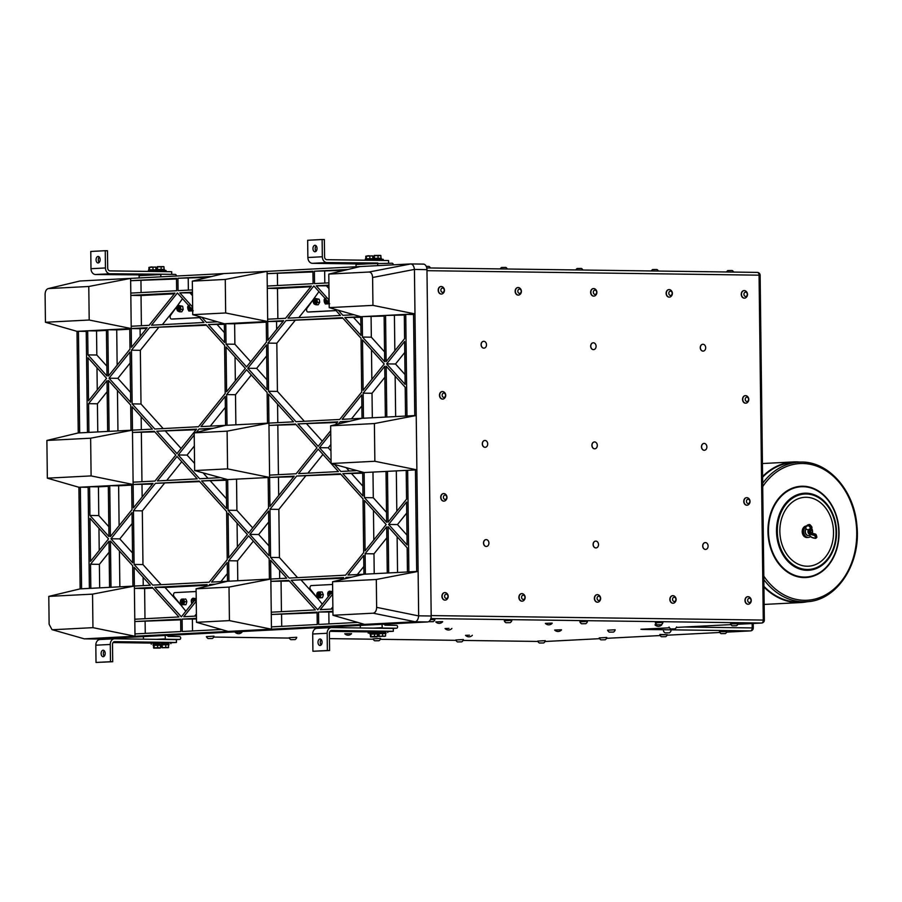 <?xml version="1.0" encoding="UTF-8"?>
<svg xmlns="http://www.w3.org/2000/svg" width="902" height="902" viewBox="0 0 902 902"><rect width="100%" height="100%" fill="white"/><g stroke="black" fill="none" stroke-linecap="round" stroke-linejoin="round"><path stroke-width="1.35" d="M98.149 262.944A3.236 2.041 90.8 0 1 98.07 262.944A3.236 2.041 90.8 0 1 96.074 259.742A3.236 2.041 90.8 0 1 98.07 256.472A3.236 2.041 90.8 0 1 98.16 256.472A3.236 2.041 90.8 0 1 100.145 259.675A3.236 2.041 90.8 0 1 98.149 262.944M99.265 257.014A3.236 2.041 -89.2 0 0 99.197 262.426M315.035 251.748A3.236 2.041 90.8 0 1 314.956 251.748A3.236 2.041 90.8 0 1 312.96 248.557A3.236 2.041 90.8 0 1 314.956 245.276A3.236 2.041 90.8 0 1 315.046 245.276A3.236 2.041 90.8 0 1 317.03 248.478A3.236 2.041 90.8 0 1 315.035 251.748M316.151 245.829A3.236 2.041 -89.2 0 0 316.083 251.23M103.189 656.69A3.236 2.041 90.8 0 1 103.099 656.69A3.236 2.041 90.8 0 1 101.114 653.499A3.236 2.041 90.8 0 1 103.11 650.218A3.236 2.041 90.8 0 1 103.189 650.218A3.236 2.041 90.8 0 1 105.184 653.42A3.236 2.041 90.8 0 1 103.189 656.69M104.305 650.77A3.236 2.041 -89.2 0 0 104.226 656.171M320.075 645.494A3.236 2.041 90.8 0 1 319.996 645.494A3.236 2.041 90.8 0 1 318 642.303A3.236 2.041 90.8 0 1 319.996 639.022A3.236 2.041 90.8 0 1 320.075 639.022A3.236 2.041 90.8 0 1 322.07 642.224A3.236 2.041 90.8 0 1 320.075 645.494M321.191 639.574A3.236 2.041 -89.2 0 0 321.112 644.986M388.604 263.17L388.57 260.531L326.84 259.697A2.875 2.232 -93 0 1 324.573 256.799L324.359 239.549L322.127 239.515L322.33 256.766A5.75 4.465 87 0 0 326.874 262.572L377.825 263.023L377.611 265.65M171.718 274.355L171.684 271.727L109.954 270.893A2.875 2.232 -93 0 1 107.688 267.984L107.473 250.745L105.241 250.711L105.444 267.962A5.75 4.465 87 0 0 109.988 273.768L160.939 274.208L160.714 276.846M161.221 643.915L169.035 643.825M165.754 647.275L165.72 644.693L168.629 644.727L168.403 647.659L161.943 647.737L168.663 647.32L161.977 647.715L161.221 643.78L169.035 643.69L168.629 644.829M369.989 634.095L369.967 633.012L377.791 632.911L377.803 633.993L370.406 634.14M378.107 632.787L368.129 633.035L368.366 631.783L376.247 631.569M368.129 633.035L369.978 633.148M385.932 632.629L376.269 632.618L376.495 631.366L374.409 631.299L383.384 631.152L331.598 630.453A2.875 2.232 87 0 0 331.485 630.453A2.875 2.232 87 0 0 329.399 633.294L329.602 650.545L327.37 650.511L327.155 633.26A5.75 4.465 -93 0 1 331.338 627.578A5.75 4.465 -93 0 1 331.564 627.578L393.295 628.412L393.328 631.287L387.759 631.569M393.328 631.287L387.172 631.208L387.77 632.471M368.117 631.885L329.952 631.366M368.366 631.783L371.421 631.625M378.118 633.666L378.107 632.595L385.932 632.494L385.943 633.576L378.118 633.666L385.515 633.542L385.549 636.124L384.094 636.395L382.64 636.079L382.606 633.497M154.817 270.803L146.688 271.389M166.329 271.66L166.013 270.453L154.817 270.656L154.828 271.502M363.574 260.193L371.703 259.607M371.714 260.306L371.703 259.46L383.203 259.314L383.226 260.464M382.922 260.452L378.118 260.396M373.541 259.302L373.529 258.355L381.354 258.254L381.366 259.201M383.384 631.152L387.172 631.208M376.495 631.366L379.562 631.208M376.269 632.618L378.107 632.73M105.241 250.711L90.775 251.455L90.989 268.706A5.75 4.465 87 0 0 95.533 274.512L147.105 274.93M811.112 533.634L810.413 534.345L814.686 535.529A5.637 2.999 48.1 0 1 815.521 538.167L815.442 538.246A10.734 5.728 48.1 0 1 811.484 537.265A2.559 1.364 48.1 0 1 809.646 535.472L810.413 534.345M811.022 528.696L808.44 529.993L806.072 529.079A3.912 3.044 87 0 0 805.779 533.533A3.912 3.044 87 0 0 808.936 535.529A3.912 3.044 87 0 0 809.522 535.337L809.556 535.292M809.466 529.745L808.429 531.053A2.154 1.68 -93 0 0 808.654 532.687L810.312 533.713L808.429 531.053M809.827 529.812A2.154 1.68 -93 0 1 810.751 529.373L809.827 529.812C807.019 536.51 816.637 530.759 810.188 530.342A1.691 1.308 87 0 0 809.849 531.549L810.594 529.925M811.27 529.778L810.188 530.342M810.312 529.395L810.706 533.702L810.515 529.406M159.372 643.803L159.609 642.551L157.523 642.495L166.498 642.348L114.712 641.649A2.875 2.232 87 0 0 114.599 641.649A2.875 2.232 87 0 0 112.502 644.49L112.716 661.73L110.484 661.707L110.269 644.456A5.75 4.465 -93 0 1 114.453 638.774A5.75 4.465 -93 0 1 114.678 638.774L176.409 639.608L176.442 642.483L170.873 642.765M110.484 661.707L96.018 662.451L95.815 645.201A5.75 4.465 -93 0 1 99.987 639.518A5.75 4.465 -93 0 1 100.212 639.518M327.37 650.511L312.915 651.255L312.701 634.016A5.75 4.465 -93 0 1 316.873 628.333A5.75 4.465 -93 0 1 317.098 628.322M178.235 309.916L177.254 309.228L177.998 309.972A1.387 0.868 -89.2 0 0 178.235 309.916L178.134 309.995M177.367 309.566L177.378 309.6A1.736 1.094 -89.2 0 0 177.378 309.6A1.736 1.094 -89.2 0 0 178.404 310.322A1.736 1.094 -89.2 0 0 178.528 310.277C180.907 309.781 177.288 303.534 177.581 309.803A1.387 0.868 -89.2 0 0 177.987 309.972L178.01 309.972M177.288 307.808A1.319 0.823 -89.2 0 0 178.055 309.893A1.319 0.823 -89.2 0 0 177.288 307.808L177.311 307.751M384.275 624.173A1.443 1.116 87 0 0 385.357 625.199L396.542 625.357A1.443 1.116 -93 0 1 396.576 628.232L382.301 628.04L381.986 624.297M193.795 601.318L193.761 600.755A1.736 1.094 -89.2 0 0 192.611 599.661A1.736 1.094 -89.2 0 0 192.487 599.706L191.799 600.495M193.411 601.792L192.881 600.168A1.387 0.868 -89.2 0 0 192.216 600.056L192.385 599.977M192.216 600.056L193.761 600.755M192.498 599.999L193.468 601.724M191.765 602.232L192.487 602.942M192.972 602.344A1.319 0.823 -89.2 0 0 191.754 600.597A1.319 0.823 -89.2 0 0 192.859 602.491M167.389 635.369A1.443 1.116 87 0 0 168.46 636.395L179.645 636.553A1.443 1.116 -93 0 1 179.678 639.428L165.416 639.225L165.1 635.493M322.127 239.515L307.661 240.27L307.875 257.51A5.75 4.465 87 0 0 312.419 263.316L359.65 263.959L374.116 263.215M317.346 595.748L318.553 593.787A1.387 0.868 -89.2 0 0 317.91 593.539L319.376 594.508A1.736 1.094 -89.2 0 0 318.338 593.166A1.736 1.094 -89.2 0 0 318.214 593.178L317.369 594.023M318 593.584A1.319 0.823 -89.2 0 0 317.301 595.67A1.319 0.823 -89.2 0 0 318 593.584M319.376 594.508L318.102 596.256L318.079 593.482M313.817 302.531L313.828 302.565A1.736 1.094 -89.2 0 0 313.828 302.565A1.736 1.094 -89.2 0 0 314.854 303.275A1.736 1.094 -89.2 0 0 314.978 303.241C317.346 302.734 313.738 296.499 314.02 302.768A1.387 0.868 -89.2 0 0 314.685 302.869L314.584 302.959M314.685 302.869L313.704 302.193L314.426 302.925M313.738 300.761A1.319 0.823 -89.2 0 0 314.494 302.858A1.319 0.823 -89.2 0 0 313.738 300.761L313.761 300.716M329.861 594.745L329.331 593.121A1.387 0.868 -89.2 0 0 328.666 593.02L330.211 593.708A1.736 1.094 -89.2 0 0 329.05 592.625A1.736 1.094 -89.2 0 0 328.937 592.659L328.249 593.46M328.215 595.196L328.937 595.895M329.422 595.297A1.319 0.823 -89.2 0 0 328.193 593.561A1.319 0.823 -89.2 0 0 329.298 595.444M180.896 602.795L182.114 600.833A1.387 0.868 -89.2 0 0 181.606 600.563L181.606 600.563A1.387 0.868 -89.2 0 0 181.471 600.574L181.652 603.291L182.926 601.544A1.736 1.094 -89.2 0 0 181.888 600.213A1.736 1.094 -89.2 0 0 181.764 600.225L180.93 601.059M182.926 601.544L181.629 600.529M188.992 309.397L188.09 308.439L188.868 309.409A1.387 0.868 -89.2 0 0 188.992 309.397L188.879 309.442M188.868 309.409L188.856 309.409A1.387 0.868 -89.2 0 1 188.349 309.138C188.619 302.813 191.641 309.814 189.251 309.758A1.736 1.094 -89.2 0 1 189.127 309.769A1.736 1.094 -89.2 0 1 188.259 309.048A1.736 1.094 -89.2 0 1 188.236 309.014L188.259 309.048M188.168 307.244A1.319 0.823 -89.2 0 0 188.811 309.341A1.319 0.823 -89.2 0 0 188.168 307.244L188.191 307.199M325.442 302.35L324.528 301.392L325.306 302.373A1.387 0.868 -89.2 0 0 325.442 302.35L325.306 302.373A1.387 0.868 -89.2 0 1 324.799 302.102C325.07 295.766 328.091 302.779 325.701 302.722A1.736 1.094 -89.2 0 1 325.577 302.734A1.736 1.094 -89.2 0 1 324.697 302.001A1.736 1.094 -89.2 0 1 324.686 301.967L324.697 302.001M763.938 587.01A70.401 54.706 87 0 0 798.044 602.592A70.401 54.706 87 0 0 800.807 602.547A70.401 54.706 87 0 0 807.527 601.657M800.322 462.117A70.401 54.706 87 0 0 793.557 461.925A70.401 54.706 87 0 0 762.585 476.538M810.131 533.206L808.936 531.323L809.68 529.981M339.377 626.913L335.465 627.07L339.377 626.913M239.075 632.088L241.984 632.167A4.634 4.634 0 0 1 235.163 632.246L239.075 632.088M235.163 632.246L241.995 632.155M448.982 628.39L445.058 628.547L448.982 628.39M656.69 624.567L654.965 624.849L656.927 624.736M469.446 635.2L465.522 635.358L469.446 635.2M377.408 636.541L374.51 636.508L374.477 633.914L377.386 633.959L377.408 636.541M374.51 636.508L371.026 636.587L370.993 634.005L374.477 633.914M371.026 636.587L370.44 636.711L370.406 634.129L370.993 634.005M370.733 636.936L377.16 636.88L370.44 636.711M382.64 636.079L378.863 636.519L378.547 633.711M378.761 636.496L385.549 636.124L378.569 636.293M379.156 636.169L379.122 633.587M329.602 650.545L312.915 651.255M160.522 647.737L157.625 647.692L157.591 645.11L160.488 645.156L160.522 647.737M157.625 647.692L154.129 647.783L154.107 645.201L157.591 645.11M154.129 647.783L153.554 647.907L153.52 645.325L154.107 645.201M153.847 648.132L160.274 648.076L153.554 647.907M160.488 645.246L153.52 645.336M162.27 647.365L162.236 644.783L165.72 644.693M161.65 644.907L162.236 644.783M161.232 644.862L169.046 644.772M153.092 645.28L153.081 644.208L160.906 644.107L160.917 645.189M153.081 644.344L161.221 643.983M151.243 644.231L151.48 642.979L159.361 642.765M176.442 642.483L170.275 642.393L170.873 643.667M151.232 643.081L113.066 642.562M151.48 642.979L154.535 642.822M166.498 642.348L170.275 642.393M159.609 642.551L162.664 642.404M112.716 661.73L96.018 662.451M373.924 255.807L373.958 258.288M374.183 255.469L374.533 258.254M374.51 255.683L377.994 255.593L378.028 258.175M377.994 255.593L380.892 255.638L380.926 258.209M374.217 255.458L380.599 255.413M365.817 258.716L365.795 256.224L368.117 255.773L372.763 256.055L372.797 258.626M369.854 256.01L369.888 258.592M365.795 256.224L372.47 255.83M366.37 256.1L366.404 258.682M365.411 259.72L365.4 258.773L373.225 258.682L373.225 259.314M393.238 264.838A1.443 1.116 87 0 0 392.111 263.215L356.143 264.139L355.918 266.767M157.038 267.003L157.072 269.484M157.286 266.665L157.647 269.45M157.613 266.879L161.108 266.789L161.131 269.371M161.108 266.789L164.006 266.834L164.04 269.405M157.32 266.654L163.713 266.597M164.48 270.397L164.468 269.45L163.206 269.371L156.644 269.551L156.655 270.499M148.931 269.901L148.909 267.42L151.22 266.958L155.877 267.251L155.911 269.822M152.968 267.206L153.002 269.788M148.909 267.42L155.584 267.026M149.484 267.296L149.518 269.867M156.339 270.51L156.328 269.867L151.108 269.822L148.514 269.969L148.526 270.916M166.036 271.649L161.232 271.581M144.748 275.054L157.23 274.411M176.352 276.035A1.443 1.116 87 0 0 175.225 274.411L160.951 274.208L139.246 275.335L139.032 277.963M593.866 296.093A3.777 2.931 -93 0 1 593.764 296.104A3.777 2.931 -93 0 1 590.641 292.485A3.777 2.931 -93 0 1 593.369 288.572A3.777 2.931 -93 0 1 593.482 288.561M593.572 296.082A3.777 2.931 87 0 0 593.978 296.093A3.777 2.931 87 0 0 595.376 295.54A4.059 4.059 0 0 0 595.038 288.967A3.777 2.931 87 0 0 593.584 288.561A3.777 2.931 87 0 0 590.844 292.214A3.777 2.931 87 0 0 593.572 296.082M594.892 294.413A2.154 1.68 87 0 0 596.515 291.369A2.154 1.68 87 0 0 593.617 291.008A2.154 1.68 87 0 0 594.892 294.413M518.379 295.078A3.777 2.931 -93 0 1 518.278 295.089A3.777 2.931 -93 0 1 515.29 292.372A3.777 2.931 -93 0 1 516.53 288.065A3.777 2.931 -93 0 1 517.883 287.546A3.777 2.931 -93 0 1 517.996 287.546M519.552 287.941A3.777 2.931 87 0 0 518.098 287.535A3.777 2.931 87 0 0 516.756 288.054A3.777 2.931 87 0 0 515.504 292.361A3.777 2.931 87 0 0 518.492 295.078A3.777 2.931 87 0 0 519.89 294.526A4.059 4.059 0 0 0 519.552 287.941M520.95 290.151A2.154 1.68 87 0 0 518.041 290.173A2.154 1.68 87 0 0 519.575 293.398A2.154 1.68 87 0 0 520.95 290.151M441.416 294.041A3.777 2.931 -93 0 1 441.315 294.041A3.777 2.931 -93 0 1 438.327 291.335A3.777 2.931 -93 0 1 439.578 287.016A3.777 2.931 -93 0 1 440.92 286.509A3.777 2.931 -93 0 1 441.033 286.509M442.589 286.904A3.777 2.931 87 0 0 441.146 286.498A3.777 2.931 87 0 0 439.793 287.005A3.777 2.931 87 0 0 438.541 291.323A3.777 2.931 87 0 0 441.529 294.029A3.777 2.931 87 0 0 442.938 293.477A4.059 4.059 0 0 0 442.589 286.904M443.987 289.114A2.154 1.68 87 0 0 441.078 289.136A2.154 1.68 87 0 0 442.611 292.361A2.154 1.68 87 0 0 443.987 289.114M442.702 399.079A3.777 2.931 -93 0 1 442.6 399.079A3.777 2.931 -93 0 1 439.612 396.373A3.777 2.931 -93 0 1 440.852 392.054A3.777 2.931 -93 0 1 442.205 391.547A3.777 2.931 -93 0 1 442.318 391.547M443.874 391.942A3.777 2.931 87 0 0 442.42 391.536A3.777 2.931 87 0 0 441.078 392.043A3.777 2.931 87 0 0 439.826 396.361A3.777 2.931 87 0 0 442.814 399.067A3.777 2.931 87 0 0 444.212 398.515A4.059 4.059 0 0 0 443.874 391.942M445.272 394.151A2.154 1.68 87 0 0 442.363 394.174A2.154 1.68 87 0 0 443.897 397.399A2.154 1.68 87 0 0 445.272 394.151M745.762 403.171A3.777 2.931 -93 0 1 745.661 403.183A3.777 2.931 -93 0 1 742.673 400.477A3.777 2.931 -93 0 1 743.913 396.158A3.777 2.931 -93 0 1 745.266 395.651A3.777 2.931 -93 0 1 745.379 395.64M746.935 396.034A3.777 2.931 87 0 0 745.48 395.64A3.777 2.931 87 0 0 744.127 396.147A3.777 2.931 87 0 0 742.887 400.465A3.777 2.931 87 0 0 745.875 403.171A3.777 2.931 87 0 0 747.273 402.619A4.059 4.059 0 0 0 746.935 396.034M748.322 398.256A2.154 1.68 87 0 0 745.424 398.267A2.154 1.68 87 0 0 746.957 401.491A2.154 1.68 87 0 0 748.322 398.256M206.411 636.609L213.954 636.169L206.411 636.609A4.059 4.059 0 0 0 208.058 638.537L212.365 638.481L208.058 638.537M435.779 621.884L442.611 621.636L435.779 621.884A4.634 4.634 0 0 0 442.611 621.805M344.756 633.723L351.577 633.644A4.634 4.634 0 0 1 344.756 633.734L351.588 633.644M545.372 623.372L552.204 623.124L545.372 623.372A4.634 4.634 0 0 0 552.204 623.293M554.651 630.036L561.484 629.776L554.651 630.036A4.634 4.634 0 0 0 561.484 629.946M373.056 638.864L380.588 638.424L373.056 638.864A4.059 4.059 0 0 0 374.691 640.792L378.998 640.736L374.691 640.792M289.159 637.725L296.702 637.286L289.159 637.725A4.059 4.059 0 0 0 290.805 639.653L295.112 639.597L290.805 639.653M504.263 620.79L511.806 620.351L504.263 620.79A4.059 4.059 0 0 0 505.898 622.718L510.205 622.662L505.898 622.718M579.862 621.816L587.394 621.377L579.862 621.816A4.059 4.059 0 0 0 581.497 623.744L585.804 623.688L581.497 623.744M655.326 622.831L662.869 622.403L655.326 622.831A4.059 4.059 0 0 0 656.972 624.759L661.279 624.714L656.972 624.759M669.047 627.025L669.058 627.025A4.059 4.059 0 0 0 670.693 628.953L675 628.897L670.693 628.953M607.598 630.194L615.141 629.765L607.598 630.194A4.059 4.059 0 0 0 609.245 632.122L613.552 632.077L609.245 632.122M722.649 631.208L726.978 631.614L719.435 631.704L722.649 631.208M599.244 637.917L606.775 637.477L599.244 637.917A4.059 4.059 0 0 0 600.879 639.845L605.186 639.789L600.879 639.845M455.803 639.98L463.346 639.541L455.803 639.98A4.059 4.059 0 0 0 457.449 641.908L461.756 641.852L457.449 641.908M537.727 641.085L545.27 640.657L537.727 641.085A4.059 4.059 0 0 0 539.373 643.013L543.68 642.968L539.373 643.013M659.914 634.478L667.333 634.692L659.79 634.794A4.059 4.059 0 0 0 661.425 636.722L665.732 636.665L661.425 636.722M665.09 632.877L669.397 632.832L665.09 632.877A4.059 4.059 0 0 1 663.444 630.949L663.455 630.949M730.564 623.846L738.107 623.756L730.564 623.857A4.059 4.059 0 0 0 732.198 625.785L736.506 625.729L732.198 625.785M430.615 619.246L434.911 619.663L430.468 619.595M432.802 621.67L429.002 621.681L432.802 621.67M510.205 622.662L510.171 622.651A4.059 4.059 0 0 0 511.806 620.7M738.073 623.778L738.107 623.756A4.059 4.059 0 0 1 736.506 625.729M482.457 341.768A3.416 2.65 -93 0 1 483.664 341.306A3.416 2.65 -93 0 1 486.494 344.587A3.416 2.65 -93 0 1 484.013 348.138A3.416 2.65 -93 0 1 481.307 345.669A3.416 2.65 -93 0 1 482.457 341.768M483.968 348.138A3.416 2.65 -93 0 1 483.912 348.138A3.416 2.65 -93 0 1 481.206 345.68A3.416 2.65 -93 0 1 482.344 341.768A3.416 2.65 -93 0 1 483.562 341.317A3.416 2.65 -93 0 1 483.619 341.317L483.562 341.317M484.881 540.084A3.416 2.65 -93 0 1 486.088 539.621A3.416 2.65 -93 0 1 488.918 542.903A3.416 2.65 -93 0 1 486.437 546.454A3.416 2.65 -93 0 1 483.731 543.985A3.416 2.65 -93 0 1 484.881 540.084M486.392 546.454A3.416 2.65 -93 0 1 486.336 546.454A3.416 2.65 -93 0 1 483.63 543.996A3.416 2.65 -93 0 1 484.769 540.084A3.416 2.65 -93 0 1 485.986 539.633A3.416 2.65 -93 0 1 486.031 539.633L486.088 539.621M593.257 442.408A3.416 2.65 -93 0 1 594.474 441.946A3.416 2.65 -93 0 1 597.293 445.227A3.416 2.65 -93 0 1 594.824 448.779A3.416 2.65 -93 0 1 592.118 446.31A3.416 2.65 -93 0 1 593.257 442.408M594.768 448.779A3.416 2.65 -93 0 1 594.722 448.779A3.416 2.65 -93 0 1 592.005 446.321A3.416 2.65 -93 0 1 593.155 442.408A3.416 2.65 -93 0 1 594.362 441.957A3.416 2.65 -93 0 1 594.418 441.957M701.643 344.733A3.416 2.65 -93 0 1 702.85 344.271A3.416 2.65 -93 0 1 705.68 347.552A3.416 2.65 -93 0 1 703.199 351.103A3.416 2.65 -93 0 1 700.493 348.634A3.416 2.65 -93 0 1 701.643 344.733M703.154 351.103A3.416 2.65 -93 0 1 703.098 351.103A3.416 2.65 -93 0 1 700.392 348.646A3.416 2.65 -93 0 1 701.542 344.733A3.416 2.65 -93 0 1 702.748 344.282A3.416 2.65 -93 0 1 702.805 344.282L702.748 344.282M704.067 543.049A3.416 2.65 -93 0 1 705.274 542.587A3.416 2.65 -93 0 1 708.104 545.868A3.416 2.65 -93 0 1 705.623 549.419A3.416 2.65 -93 0 1 702.917 546.95A3.416 2.65 -93 0 1 704.067 543.049M705.578 549.419A3.416 2.65 -93 0 1 705.522 549.419A3.416 2.65 -93 0 1 702.816 546.962A3.416 2.65 -93 0 1 703.955 543.049A3.416 2.65 -93 0 1 705.172 542.598A3.416 2.65 -93 0 1 705.217 542.598L705.274 542.587M684.584 627.014L752.2 627.927A2.875 1.804 90.8 0 1 750.43 630.893A2.875 2.232 87 0 0 750.543 630.893L750.543 630.893A2.875 2.875 0 0 0 753.271 627.984L753.215 623.474M752.144 623.53L752.2 627.927L753.271 627.984M430.852 618.569L761.502 623.034A2.875 2.232 87 0 0 761.615 623.034L737.87 624.263L761.502 623.034A2.875 1.804 -89.2 0 0 763.272 620.069L764.344 620.125L760.127 275.234L759.067 275.178A2.875 1.804 -89.2 0 0 757.297 272.393L757.297 272.393A2.875 1.804 -89.2 0 0 757.218 272.393L426.894 267.928M761.615 623.034L761.615 623.034A2.875 2.875 0 0 0 764.344 620.125M431.179 618.456L431.156 616.945M426.905 268.728L426.747 267.804M809.849 531.549L811.056 529.395L812.307 530.658M811.755 533.24L815.6 534.108L811.834 533.161L810.763 533.691M811.349 529.914A1.612 1.252 87 0 0 810.052 532.124A1.612 1.252 87 0 0 812.217 532.507A1.612 1.252 87 0 0 811.349 529.914M806.388 526.001L806.444 526.001A5.75 4.465 87 0 0 806.388 526.001A5.75 4.465 87 0 0 805.96 526.046A5.75 4.465 87 0 0 802.239 532.259A5.75 4.465 87 0 0 806.986 537.491A5.75 4.465 87 0 0 807.143 537.479M806.365 526.08A5.75 4.465 87 0 0 803.896 527.963A5.75 4.465 87 0 0 803.389 534.209A5.75 4.465 87 0 0 807.662 537.457A5.75 4.465 87 0 0 808.034 537.412M805.971 528.933A3.935 3.067 87 0 0 805.542 533.465A3.935 3.067 87 0 0 808.756 535.562A3.935 3.067 87 0 0 808.846 535.54M807.989 529.936L810.729 528.392A5.637 2.999 -131.9 0 0 808.688 525.821L808.53 525.742A10.734 5.728 -131.9 0 0 805.847 527.072L805.79 526.689A5.75 4.465 87 0 0 804.652 527.929A5.75 4.465 87 0 0 804.144 534.176A5.75 4.465 87 0 0 808.418 537.412A5.75 4.465 87 0 0 810.492 536.622M812.431 533.319A5.75 4.465 87 0 0 811.62 528.211M763.847 579.603A69.882 54.312 87 0 0 806.208 601.747L800.784 602.029A69.882 54.312 -93 0 1 763.926 586.345M762.596 477.203A69.882 54.312 -93 0 1 793.58 462.444L799.003 462.162A69.882 54.312 87 0 0 762.675 483.235M185.846 611.218L174.041 596.493A2.165 1.364 90.8 0 1 173.601 594.114A2.165 1.364 90.8 0 1 174.864 592.614L196.129 591.52M181.009 605.197L165.021 587.461L206.637 585.308M181.189 599.616L185.699 598.996L186.443 600.36L186.861 601.724L184.617 601.69L183.704 604.69L185.936 604.723L186.861 601.724M183.456 598.962L184.617 601.69M183.704 604.69L185.936 604.723M181.618 604.96L180.874 603.585M183.997 603.19A2.875 1.804 90.8 0 1 182.497 604.825A2.875 1.804 90.8 0 1 182.339 604.836C179.261 603.618 180.084 598.759 182.418 599.086A2.875 1.804 90.8 0 1 183.174 599.356A2.875 1.804 90.8 0 1 183.873 600.326A2.875 1.804 90.8 0 1 183.997 603.19M180.434 306.229L182.666 306.263L178.416 305.406L180.434 306.229L180.964 309.431L183.207 309.454L182.666 306.263M180.964 309.431L180.062 310.615A2.875 1.804 90.8 0 0 180.535 307.83A2.875 1.804 90.8 0 0 180.073 306.545A2.875 1.804 90.8 0 0 179.261 305.812A2.875 1.804 90.8 0 0 178.833 305.722A2.875 1.804 90.8 0 0 177.514 306.59L178.416 305.406M178.833 305.722C176.499 305.395 175.676 310.254 178.754 311.472A2.875 1.804 90.8 0 0 180.062 310.615L179.487 311.799L177.39 310.75M179.487 311.799L181.73 311.833L183.207 309.454M336.018 310.547L307.965 311.991A2.165 1.364 90.8 0 1 307.909 311.991A2.165 1.364 90.8 0 1 306.657 310.592A2.165 1.364 90.8 0 1 307.052 308.213L318.947 291.617M336.074 310.615L309.036 312.013A2.165 1.364 90.8 0 1 308.98 312.013A2.165 1.364 90.8 0 1 308.924 312.002M298.833 317.605L312.847 300.129M328.362 300.738L327.437 303.737L325.351 303.997L329.681 303.76M325.351 303.997L324.607 302.632M327.437 303.737L329.151 303.76M327.888 301.527A2.875 1.804 90.8 0 1 327.73 302.226A2.875 1.804 90.8 0 1 326.231 303.861A2.875 1.804 90.8 0 1 326.073 303.873A2.875 1.804 90.8 0 1 325.318 303.591M331.293 592.964A2.875 1.804 90.8 0 0 330.166 591.565A2.875 1.804 90.8 0 0 329.737 591.475A2.875 1.804 90.8 0 0 328.418 592.343L329.32 591.16L332.071 591.994M331.338 591.983L331.44 593.584M329.32 591.16L332.725 591.599M330.245 594.271L330.211 593.708M359.661 263.959L356.143 264.139M368.986 272.021C371.15 272.235 372.357 274.061 372.605 277.5L414.435 269.416C413.95 266.011 412.744 264.185 410.805 263.936L368.986 272.021L328.79 274.095L360.169 266.552L267.082 271.355L267.116 273.656L312.926 271.288L313.084 283.679L267.263 286.047L267.296 288.347L311.404 286.069L285.551 318.293L267.668 319.207L267.702 321.507L283.623 320.695L267.928 340.246L267.702 321.507L225.669 312.971L225.263 279.44L192.329 281.142L223.719 273.588L130.61 278.391L130.824 295.382L174.954 293.105L149.101 325.329L131.196 326.253L131.23 328.553L147.173 327.73L131.455 347.326L131.23 328.553L129.753 328.632L130.001 349.13L108.42 376.021L107.857 329.76L106.413 329.839L106.977 375.965L87.979 354.892L87.686 330.797L76.997 331.35L45.438 322.273L45.1 294.402C45.213 291.256 46.239 289.328 48.167 288.617L79.94 281.007L48.167 288.617M79.94 281.007L130.61 278.391L88.779 286.486L48.595 288.561M76.997 331.35L78.237 432.949L88.926 432.396L88.576 403.668L107.034 380.655L107.654 431.427L109.097 431.359L108.477 380.452L130.689 405.088L130.993 430.231L132.47 430.153L132.177 406.746L152.359 429.127L132.47 430.153L132.493 432.453L154.343 431.325L175.777 455.093L154.952 481.048L133.101 482.175L133.135 484.475L153.024 483.449L133.417 507.882L133.135 484.475L131.681 484.543L131.985 509.653L110.382 536.577L109.762 485.682L108.319 485.75L108.939 536.521L89.941 515.448L89.591 486.719L78.902 487.272L80.143 588.871L90.831 588.318L90.538 564.224L108.995 541.211L109.559 587.349L111.002 587.27L110.439 541.008L132.673 565.678L132.921 586.142L134.375 586.063L134.139 567.302L150.318 585.24L134.375 586.063L134.398 588.363L152.303 587.439L178.912 616.957L134.781 619.234L134.984 636.226L84.314 638.841L51.989 629.641L49.125 624.252L48.787 596.391L80.143 588.871M51.989 629.641L84.314 638.841M96.593 638.999A5.75 3.619 -89.2 0 0 96.751 639.011A5.75 3.619 -89.2 0 0 96.897 639.011L84.371 638.841M418.663 615.919L376.641 607.35L376.303 579.49L332.556 581.745L363.923 574.224L348.003 575.036L363.698 555.485L363.923 574.224L365.366 574.146L365.118 553.704L386.699 526.813L387.262 573.018L388.706 572.939L388.142 526.745L407.152 547.818L407.445 571.969L418.122 571.417L418.663 615.919C418.269 619.324 417.107 621.275 415.179 621.76L271.457 629.179L229.424 620.61L229.018 587.089L196.095 588.792L227.473 581.26L211.553 582.083L227.248 562.521L227.473 581.26L228.928 581.192L228.68 560.751L248.625 535.889L269.146 558.665L269.394 579.095L270.848 579.028L270.611 560.289L286.768 578.205L270.848 579.028L270.871 581.328L288.753 580.403L315.362 609.91L271.254 612.187L271.276 614.487L317.098 612.131L317.245 624.522L271.434 626.879L271.457 629.179L134.984 636.226L92.951 627.657L92.545 594.136L134.375 586.063M52.756 629.731L92.951 627.657M415.123 621.771L427.649 621.94L96.897 639.011M427.649 621.94A5.75 3.619 -89.2 0 0 431.19 615.998L418.675 615.829M376.641 607.35C376.472 610.801 375.311 612.751 373.146 613.191L415.179 621.76M414.435 269.416L426.962 269.664L431.19 615.998M414.435 269.495L414.976 313.907L372.954 305.372L372.605 277.5M374.398 423.557L416.217 415.506L416.882 469.829L374.86 461.272L374.398 423.557L330.651 425.812L362.018 418.302L342.151 419.329L361.736 394.929L362.018 418.302L363.472 418.224L363.156 393.148L384.737 366.257L385.357 417.096L386.8 417.028L386.18 366.189L405.19 387.262L405.539 416.059L416.217 415.506L414.976 313.907L405.742 314.392L413.544 314.494M376.303 579.49L418.122 571.417L416.882 469.829L415.439 469.897L416.679 571.496M426.962 269.664A5.75 3.619 -89.2 0 0 423.421 264.106L410.748 263.936L360.169 266.552M423.421 264.106A5.75 3.619 -89.2 0 0 423.275 264.106L411.019 263.936M328.79 274.095L329.207 307.627L372.954 305.372M155.448 483.314L199.184 481.059L226.627 511.502L227.214 559.668L209.129 582.207L152.754 585.116L134.105 564.438L133.451 510.735L155.448 483.314L199.68 481.612M133.451 510.735L142.313 510.859L164.311 483.438M134.105 564.438L142.967 564.562L142.313 510.859M161.108 584.688L142.967 564.562M363.01 498.862L363.664 552.622L345.567 575.172L289.204 578.081L270.577 557.425L269.991 509.258L296.657 476.03L340.392 473.775L363.01 498.862M296.657 476.03L340.888 474.328M269.991 509.258L278.853 509.382L305.507 476.155M270.577 557.425L279.44 557.549L278.853 509.382M297.559 577.641L279.44 557.549M268.153 477.508L227.687 479.593L228.059 510.261L248.591 533.037L268.537 508.176L268.153 477.508L269.608 477.429L227.575 468.871L227.112 431.156L194.189 432.859L225.579 425.349L200.954 426.612L225.218 396.373L225.579 425.349L227.022 425.27L226.65 394.602L246.596 369.741L267.116 392.505L267.499 423.185L268.943 423.106L268.582 394.14L293.556 421.832L268.943 423.106L268.965 425.406L295.54 424.03L316.974 447.809L296.149 473.753L269.574 475.128L269.608 477.429L294.221 476.155L269.957 506.394L269.608 477.429L293.736 476.763M269.574 475.128L268.965 425.406L296.036 424.583M278.425 474.677L277.827 425.53M226.65 394.602L235.501 394.715L251.331 374.995M235.873 424.808L235.501 394.715M227.022 425.27L267.499 423.185M338.453 423.951L340.234 421.73L349.773 421.234M340.234 421.73L347.315 421.82M331.068 460.618L319.409 447.685L330.741 433.546M319.409 447.685L328.26 447.798L330.876 444.539M355.918 470.675L340.832 471.453L334.597 464.53M349.198 471.024L346.413 467.935M330.955 450.786L328.26 447.798M228.68 560.751L237.53 560.875L253.361 541.144M237.778 580.73L237.53 560.875M228.928 581.192L269.394 579.095M119.109 525.708L118.624 485.795L131.692 485.118M131.681 484.543L109.762 485.682L118.624 485.795M363.156 393.148L372.019 393.272L384.872 377.25M372.312 417.773L372.019 393.272M363.472 418.224L385.357 417.096M88.137 486.798L89.377 588.386M81.586 588.792L80.346 487.193L88.148 487.305M406.982 415.98L405.742 314.392L404.299 314.46L404.592 338.622L386.124 361.623L385.56 315.429L404.299 315.035M413.533 313.986L414.773 415.585M395.651 416.566L395.155 376.145M386.8 417.028L405.539 416.059M89.941 515.448L98.792 515.572L98.442 486.843L108.33 486.325M108.319 485.75L89.591 486.719L98.442 486.843M108.815 526.689L98.792 515.572M117.147 365.152L116.719 329.884L129.753 329.207M129.753 328.632L107.857 329.76L116.719 329.884M365.118 553.704L373.98 553.828L386.834 537.806M374.217 573.683L373.98 553.828M365.366 574.146L387.262 573.018M394.85 350.754L394.422 315.553M404.299 314.46L384.117 315.508L384.68 361.702L362.48 337.066L362.221 316.636L384.128 316.083M87.979 354.892L96.83 355.016L96.537 330.921L106.425 330.414M106.413 329.839L87.686 330.797L96.537 330.921M106.853 366.133L96.83 355.016M384.218 364.002L363.123 390.295L362.514 339.93L384.218 364.002M371.849 379.415L371.489 349.886M130.035 351.994L130.655 402.224L108.995 378.209L130.035 351.994M108.995 378.209L117.858 378.333L130.17 362.987M130.531 392.393L117.858 378.333M331.158 463.538L338.408 471.577L298.585 473.629L318.203 449.173L331.113 463.481M307.92 473.144L322.939 454.428M156.768 431.201L196.591 429.138L176.972 453.605L156.768 431.201L196.117 429.747M181.088 448.463L165.63 431.314M226.064 346.977L245.355 368.377L226.605 391.739L226.064 346.977M235.332 380.87L235.039 356.933M247.385 534.525L228.634 557.887L228.093 513.125L247.385 534.525M237.361 547.018L237.068 523.081M90.493 561.36L89.974 518.312L108.533 538.889L90.493 561.36M99.22 550.491L98.949 528.268M404.626 341.475L405.145 384.399L386.642 363.878L404.626 341.475M386.642 363.878L395.504 364.002L404.761 352.468M405.032 374.567L395.504 364.002M210.29 426.139L225.353 407.366M278.684 495.525L278.459 477.553M141.321 429.69L141.152 416.701M351.498 418.844L361.871 405.911M143.226 585.612L143.114 577.257M344.857 317.527L360.777 316.703L361.014 335.443L344.857 317.527L360.789 317.278M360.89 325.611L353.719 317.651M220.9 581.598L227.383 573.514M357.339 574.563L363.833 566.479M279.699 578.565L279.597 570.244M266.248 321.586L225.782 323.671L226.03 344.113L246.55 366.877L266.507 342.027L266.248 321.586L283.138 321.292M276.655 329.377L276.553 321.631M208.407 324.573L224.327 323.75L224.564 342.489L208.407 324.573L224.339 324.325M224.44 332.646L217.269 324.686M140.182 336.446L140.081 328.678L146.688 328.328M45.438 322.273L89.197 320.018L131.23 328.553L140.081 328.678M342.816 473.651L362.683 472.625L362.965 495.999L342.816 473.651L362.694 473.2M362.852 486.167L351.679 473.764M78.237 432.949L46.881 440.458L47.344 478.173L91.102 475.906L133.135 484.475L152.539 484.047M142.144 497.002L141.986 484.588M201.62 480.935L226.233 479.661L226.594 508.638L201.62 480.935L226.244 480.247M226.47 498.795L210.47 481.059M277.793 422.655L277.568 404.096M388.604 524.434L406.588 502.031L407.106 544.955L388.604 524.434L397.466 524.558L406.723 513.024M406.994 535.123L397.466 524.558M88.531 400.804L88.013 357.756L106.571 378.333L88.531 400.804M97.258 389.935L96.988 367.712M268.57 511.039L269.112 555.801L249.82 534.401L268.57 511.039M249.82 534.401L258.671 534.514L268.706 522.021M268.999 545.958L258.671 534.514M247.791 368.253L266.541 344.88L267.082 389.653L247.791 368.253L256.642 368.366L266.676 355.873M266.969 379.81L256.642 368.366M197.2 478.861L157.376 480.924L177.006 456.457L197.2 478.861M166.723 480.439L181.742 461.711M330.707 430.694L318.169 446.31L297.976 423.906L337.799 421.854L335.567 424.639M297.976 423.906L337.314 422.452M322.296 441.179L306.827 424.03M132.03 512.516L132.639 562.814L110.957 538.765L132.03 512.516M110.957 538.765L119.819 538.889L132.154 523.51M132.515 552.971L119.819 538.889M364.476 500.486L386.18 524.558L365.084 550.851L364.476 500.486M373.811 539.971L373.451 510.442M90.538 564.224L99.389 564.348L109.131 552.204M99.682 587.856L99.389 564.348M90.831 588.318L109.559 587.349M397.557 572.488L397.117 536.701M388.706 572.939L407.445 571.969M362.48 337.066L371.331 337.19L371.083 316.749M384.556 351.859L371.331 337.19M384.117 315.508L360.777 316.703L329.207 307.627M119.853 586.819L119.414 550.964M111.002 587.27L132.921 586.142M88.576 403.668L97.427 403.792L107.169 391.648M97.777 431.945L97.427 403.792M88.926 432.396L107.654 431.427M408.888 571.902L407.648 470.303L406.204 470.382L406.554 499.178L388.085 522.179L387.465 471.34L386.022 471.419L386.642 522.258L364.442 497.622L364.126 472.547L331.113 463.527L374.86 461.272M396.812 511.31L396.316 470.889M406.204 470.382L387.465 471.34M79.68 432.87L78.44 331.282L86.242 331.384M86.231 330.876L87.471 432.475M415.439 469.897L407.648 470.303M117.948 430.897L117.452 390.408M109.097 431.359L130.993 430.231M364.442 497.622L373.293 497.746L372.977 472.096M386.518 512.415L373.293 497.746M386.022 471.419L364.126 472.547M226.03 344.113L234.881 344.237L234.633 323.795L266.259 322.161M192.329 281.142L192.746 314.674L224.327 323.75L234.633 323.795M250.677 361.747L234.881 344.237M133.101 482.175L132.493 432.453L154.84 431.878M141.952 481.713L141.355 432.565M196.365 432.34L199.026 429.014L213.323 428.281M199.026 429.014L210.245 429.014M219.468 477.71L199.635 478.736L178.201 454.969L194.212 435.012M178.201 454.969L187.064 455.093L194.347 446.005M207.99 478.308L203.254 473.043M194.561 463.402L187.064 455.093M228.059 510.261L236.91 510.385L236.538 479.131M252.707 527.895L236.91 510.385M286.047 320.56L342.422 317.651L361.048 338.306L361.702 392.066L339.727 419.453L295.991 421.708L268.548 391.276L267.962 343.11L286.047 320.56L342.918 318.203M267.962 343.11L276.824 343.222L294.909 320.684M268.548 391.276L277.41 391.4L276.824 343.222M304.346 421.279L277.41 391.4M224.598 345.342L225.184 393.509L198.519 426.736L154.783 429.002L132.143 403.882L131.489 350.179L149.608 327.606L205.983 324.697L224.598 345.342M149.608 327.606L206.479 325.25M131.489 350.179L140.351 350.303L158.459 327.73M132.143 403.882L141.005 404.006L140.351 350.303M163.149 428.563L141.005 404.006M345.026 578.757L346.075 577.438L351.701 577.156M332.883 609.008L320.221 609.662L332.703 594.114M357.778 622.425L318.688 624.443L318.541 612.052L332.917 611.308M208.576 585.793L209.625 584.485L215.251 584.192M196.422 616.055L183.771 616.709L196.241 601.16M221.328 629.472L182.249 631.49L182.091 619.088L196.456 618.355M192.442 289.903L178.077 290.647L177.931 278.256L211.542 276.519M192.656 307.097L179.814 292.857L192.464 292.203M217.54 321.8L206.423 322.375L201.845 317.29M328.903 282.867L314.527 283.6L314.381 271.209L347.992 269.472M329.106 300.062L316.264 285.821L328.926 285.167M353.99 314.753L342.873 315.328L338.284 310.243M227.687 479.593L194.652 470.562L227.575 468.871M176.488 278.323L176.634 290.726L130.813 293.082L130.666 280.691L176.488 278.323M196.208 598.308L181.347 616.833L154.738 587.315L207.201 584.609L205.69 586.48M334.856 309.251L340.449 315.452L287.975 318.169L313.828 285.945L329.151 302.925M332.669 591.25L317.786 609.786L291.177 580.279L343.651 577.562L342.14 579.445M180.795 631.558L134.984 633.926L134.826 621.534L180.648 619.167L180.795 631.558M198.406 316.298L203.999 322.499L151.525 325.205L177.39 292.981L192.69 309.95M162.383 324.641L176.397 307.176M177.931 278.256L207.99 277.376M188.36 290.117L188.214 278.391M134.826 621.534L180.659 619.843M145.267 633.396L145.121 621.67M291.177 580.279L343.087 578.261M317.459 598.15L301.471 580.414M271.434 626.879L271.276 614.487L317.109 612.796M281.706 626.349L281.571 614.634M314.381 271.209L344.44 270.329M324.81 283.07L324.664 271.355M316.264 285.821L328.937 285.833M352.581 314.832L352.005 314.189M328.971 288.64L326.558 285.957M144.985 618.704L144.613 588.51L152.878 588.081M134.781 619.234L134.398 588.363L144.613 588.51M277.861 318.688L277.489 288.482L310.84 286.768M267.668 319.207L267.296 288.347L277.489 288.482M209.625 584.485L213.808 584.541M194.618 616.145L196.399 613.935M271.254 612.187L270.871 581.328L289.328 581.046M281.435 611.669L281.063 581.463M179.814 292.857L192.476 292.879M216.142 321.867L215.555 321.225M192.509 295.664L190.108 292.992M346.075 577.438L350.258 577.494M331.068 609.098L332.861 606.877M141.4 325.723L141.028 295.529L130.824 295.394L131.196 326.253M141.028 295.529L174.39 293.804M267.263 286.047L267.116 273.656L312.938 271.953M277.545 285.517L277.399 273.791M318.541 612.052L332.917 611.984M328.971 623.913L328.835 612.187M182.091 619.088L196.467 619.02M192.521 630.96L192.385 619.234M154.738 587.315L165.021 587.461M130.666 280.691L176.488 279M141.095 292.552L140.949 280.838M332.556 581.745L332.962 615.265L364.543 624.376M330.651 425.812L331.113 463.527M47.344 478.173L78.902 487.272M229.018 587.089L270.848 579.028M227.112 431.156L268.943 423.106M225.263 279.44L267.082 271.355L223.719 273.588M91.102 475.906L90.64 438.203L132.47 430.153M89.197 320.018L88.779 286.486M196.095 588.792L196.501 622.312L228.093 631.423M194.189 432.859L194.652 470.562M192.746 314.674L225.669 312.971M90.64 438.203L46.881 440.458M332.962 615.265L373.146 613.191M92.545 594.136L48.787 596.391M196.501 622.312L229.424 620.61M317.639 592.569L318.699 592.05A2.875 1.804 90.8 0 1 318.857 592.039A2.875 1.804 90.8 0 1 319.624 592.321A2.875 1.804 90.8 0 1 320.323 593.279A2.875 1.804 90.8 0 1 320.447 596.154A2.875 1.804 90.8 0 1 318.947 597.778A2.875 1.804 90.8 0 1 318.789 597.789C315.711 596.572 316.523 591.712 318.857 592.039M318.699 592.05L319.906 591.915L321.067 594.655L320.142 597.654L318.068 597.913L317.324 596.549M318.068 597.913L322.386 597.676L323.006 596.188L323.311 594.677L322.149 591.949L319.906 591.915M321.067 594.655L323.311 594.677M320.142 597.654L322.386 597.676M328.948 592.964L329.918 594.677M322.296 604.182L310.491 589.446A2.165 1.364 90.8 0 1 310.051 587.067A2.165 1.364 90.8 0 1 311.314 585.578L332.59 584.473M325.25 302.305A1.319 0.823 -89.2 0 0 324.619 300.197A1.319 0.823 -89.2 0 0 325.25 302.305M314.764 304.346L315.937 304.752L317.414 302.384L316.884 299.182L314.866 298.359L313.964 299.543A2.875 1.804 90.8 0 1 315.283 298.686A2.875 1.804 90.8 0 1 315.711 298.776A2.875 1.804 90.8 0 1 316.523 299.498A2.875 1.804 90.8 0 1 316.985 300.783A2.875 1.804 90.8 0 1 316.512 303.568A2.875 1.804 90.8 0 1 315.204 304.436A2.875 1.804 90.8 0 1 314.764 304.346L313.84 303.703M315.937 304.752L318.18 304.786L319.658 302.418L319.545 300.817L319.116 299.216L314.866 298.359M317.414 302.384L319.658 302.418M316.884 299.182L319.116 299.216M191.438 308.563A2.875 1.804 90.8 0 1 191.292 309.273A2.875 1.804 90.8 0 1 189.781 310.908A2.875 1.804 90.8 0 1 189.623 310.919A2.875 1.804 90.8 0 1 188.868 310.638M191.912 307.774L190.987 310.773L188.901 311.043L188.157 309.668M188.901 311.043L193.231 310.807M190.987 310.773L192.701 310.795M199.624 317.651L172.586 319.049A2.165 1.364 90.8 0 1 172.53 319.049A2.165 1.364 90.8 0 1 172.474 319.049M199.567 317.583L171.515 319.037A2.165 1.364 90.8 0 1 171.459 319.037A2.165 1.364 90.8 0 1 170.207 317.628A2.165 1.364 90.8 0 1 170.602 315.26L182.508 298.663M181.55 600.631A1.319 0.823 -89.2 0 0 180.851 602.716A1.319 0.823 -89.2 0 0 181.55 600.631M195.001 600.619L194.888 599.029L192.87 598.195L191.968 599.379A2.875 1.804 90.8 0 1 193.287 598.522A2.875 1.804 90.8 0 1 193.716 598.612A2.875 1.804 90.8 0 1 194.843 600.01M196.286 598.646L192.87 598.195M194.888 599.029L195.621 599.029M594.474 541.561A3.416 2.65 -93 0 1 595.681 541.11A3.416 2.65 -93 0 1 598.511 544.38A3.416 2.65 -93 0 1 596.03 547.931A3.416 2.65 -93 0 1 593.324 545.473A3.416 2.65 -93 0 1 594.474 541.561M595.985 547.931A3.416 2.65 -93 0 1 595.929 547.942A3.416 2.65 -93 0 1 593.223 545.473A3.416 2.65 -93 0 1 594.362 541.572A3.416 2.65 -93 0 1 595.579 541.11A3.416 2.65 -93 0 1 595.624 541.11L595.681 541.11M592.05 343.245A3.416 2.65 -93 0 1 593.257 342.794A3.416 2.65 -93 0 1 596.087 346.064A3.416 2.65 -93 0 1 593.606 349.615A3.416 2.65 -93 0 1 590.9 347.157A3.416 2.65 -93 0 1 592.05 343.245M593.561 349.615A3.416 2.65 -93 0 1 593.505 349.626A3.416 2.65 -93 0 1 590.799 347.157A3.416 2.65 -93 0 1 591.949 343.256A3.416 2.65 -93 0 1 593.155 342.794A3.416 2.65 -93 0 1 593.212 342.794L593.155 342.794M702.85 443.885A3.416 2.65 -93 0 1 704.067 443.434A3.416 2.65 -93 0 1 706.886 446.704A3.416 2.65 -93 0 1 704.417 450.256A3.416 2.65 -93 0 1 701.711 447.798A3.416 2.65 -93 0 1 702.85 443.885M704.361 450.256A3.416 2.65 -93 0 1 704.315 450.267A3.416 2.65 -93 0 1 701.598 447.798A3.416 2.65 -93 0 1 702.748 443.897A3.416 2.65 -93 0 1 703.955 443.434A3.416 2.65 -93 0 1 704.011 443.434M483.664 440.92A3.416 2.65 -93 0 1 484.881 440.469A3.416 2.65 -93 0 1 487.7 443.739A3.416 2.65 -93 0 1 485.231 447.291A3.416 2.65 -93 0 1 482.525 444.833A3.416 2.65 -93 0 1 483.664 440.92M485.175 447.291A3.416 2.65 -93 0 1 485.129 447.302A3.416 2.65 -93 0 1 482.412 444.833A3.416 2.65 -93 0 1 483.562 440.931A3.416 2.65 -93 0 1 484.769 440.469A3.416 2.65 -93 0 1 484.825 440.469M725.366 633.576L721.07 633.644L725.366 633.576A4.059 4.059 0 0 0 726.978 631.625L726.933 631.603M747.048 293.218A2.154 1.68 87 0 0 744.139 293.229A2.154 1.68 87 0 0 745.672 296.454A2.154 1.68 87 0 0 747.048 293.218M745.65 290.996A3.777 2.931 87 0 0 744.195 290.591A3.777 2.931 87 0 0 742.853 291.109A3.777 2.931 87 0 0 741.602 295.416A3.777 2.931 87 0 0 744.59 298.134A3.777 2.931 87 0 0 745.999 297.57A4.059 4.059 0 0 0 745.65 290.996M744.477 298.134A3.777 2.931 -93 0 1 744.375 298.145A3.777 2.931 -93 0 1 741.388 295.428A3.777 2.931 -93 0 1 742.628 291.12A3.777 2.931 -93 0 1 743.981 290.602A3.777 2.931 -93 0 1 744.094 290.602M671.911 292.192A2.154 1.68 87 0 0 669.013 292.214A2.154 1.68 87 0 0 670.547 295.439A2.154 1.68 87 0 0 671.911 292.192M670.524 289.982A3.777 2.931 87 0 0 669.07 289.576A3.777 2.931 87 0 0 667.717 290.094A3.777 2.931 87 0 0 666.477 294.402A3.777 2.931 87 0 0 669.464 297.119A3.777 2.931 87 0 0 670.874 296.555A4.059 4.059 0 0 0 670.524 289.982M669.352 297.119A3.777 2.931 -93 0 1 669.25 297.13A3.777 2.931 -93 0 1 666.262 294.413A3.777 2.931 -93 0 1 667.503 290.106A3.777 2.931 -93 0 1 668.856 289.587A3.777 2.931 -93 0 1 668.968 289.587M749.573 500.283A2.154 1.68 87 0 0 746.664 500.306A2.154 1.68 87 0 0 748.198 503.53A2.154 1.68 87 0 0 749.573 500.283M748.186 498.073A3.777 2.931 87 0 0 746.732 497.667A3.777 2.931 87 0 0 745.379 498.175A3.777 2.931 87 0 0 744.127 502.493A3.777 2.931 87 0 0 747.115 505.199A3.777 2.931 87 0 0 748.536 504.646A4.059 4.059 0 0 0 748.186 498.073M747.014 505.21A3.777 2.931 -93 0 1 746.901 505.21A3.777 2.931 -93 0 1 743.913 502.504A3.777 2.931 -93 0 1 745.165 498.186A3.777 2.931 -93 0 1 746.518 497.678A3.777 2.931 -93 0 1 746.619 497.678M675.654 598.285A2.154 1.68 87 0 0 672.757 598.297A2.154 1.68 87 0 0 674.279 601.521A2.154 1.68 87 0 0 675.654 598.285M674.268 596.064A3.777 2.931 87 0 0 672.813 595.67A3.777 2.931 87 0 0 671.46 596.177A3.777 2.931 87 0 0 670.209 600.495A3.777 2.931 87 0 0 673.196 603.201A3.777 2.931 87 0 0 674.617 602.637A4.059 4.059 0 0 0 674.268 596.064M673.095 603.201A3.777 2.931 -93 0 1 672.982 603.212A3.777 2.931 -93 0 1 669.994 600.506A3.777 2.931 -93 0 1 671.246 596.188A3.777 2.931 -93 0 1 672.599 595.681A3.777 2.931 -93 0 1 672.7 595.67M600.168 597.259A2.154 1.68 87 0 0 597.271 597.282A2.154 1.68 87 0 0 598.793 600.506A2.154 1.68 87 0 0 600.168 597.259M598.781 595.049A3.777 2.931 87 0 0 597.327 594.643A3.777 2.931 87 0 0 595.974 595.151A3.777 2.931 87 0 0 594.722 599.469A3.777 2.931 87 0 0 597.722 602.175A3.777 2.931 87 0 0 599.131 601.623A4.059 4.059 0 0 0 598.781 595.049M597.609 602.186A3.777 2.931 -93 0 1 597.496 602.186A3.777 2.931 -93 0 1 594.508 599.48A3.777 2.931 -93 0 1 595.76 595.162A3.777 2.931 -93 0 1 597.113 594.655A3.777 2.931 -93 0 1 597.214 594.655M524.682 596.245A2.154 1.68 87 0 0 521.784 596.256A2.154 1.68 87 0 0 523.307 599.48A2.154 1.68 87 0 0 524.682 596.245M523.295 594.023A3.777 2.931 87 0 0 521.841 593.617A3.777 2.931 87 0 0 520.488 594.136A3.777 2.931 87 0 0 519.248 598.443A3.777 2.931 87 0 0 522.235 601.16A3.777 2.931 87 0 0 523.645 600.597A4.059 4.059 0 0 0 523.295 594.023M522.123 601.16A3.777 2.931 -93 0 1 522.01 601.172A3.777 2.931 -93 0 1 519.022 598.454A3.777 2.931 -93 0 1 520.274 594.147A3.777 2.931 -93 0 1 521.627 593.629A3.777 2.931 -93 0 1 521.739 593.629M447.719 595.196A2.154 1.68 87 0 0 444.821 595.219A2.154 1.68 87 0 0 446.355 598.443A2.154 1.68 87 0 0 447.719 595.196M446.332 592.986A3.777 2.931 87 0 0 444.878 592.58A3.777 2.931 87 0 0 443.525 593.088A3.777 2.931 87 0 0 442.284 597.406A3.777 2.931 87 0 0 445.272 600.112A3.777 2.931 87 0 0 446.682 599.559A4.059 4.059 0 0 0 446.332 592.986M445.16 600.123A3.777 2.931 -93 0 1 445.058 600.123A3.777 2.931 -93 0 1 442.07 597.417A3.777 2.931 -93 0 1 443.31 593.099A3.777 2.931 -93 0 1 444.663 592.591A3.777 2.931 -93 0 1 444.776 592.591M446.513 496.19A2.154 1.68 87 0 0 443.615 496.201A2.154 1.68 87 0 0 445.137 499.426A2.154 1.68 87 0 0 446.513 496.19M445.126 493.969A3.777 2.931 87 0 0 443.671 493.563A3.777 2.931 87 0 0 442.318 494.082A3.777 2.931 87 0 0 441.067 498.389A3.777 2.931 87 0 0 444.055 501.106A3.777 2.931 87 0 0 445.475 500.542A4.059 4.059 0 0 0 445.126 493.969M443.953 501.106A3.777 2.931 -93 0 1 443.84 501.117A3.777 2.931 -93 0 1 440.852 498.4A3.777 2.931 -93 0 1 442.104 494.093A3.777 2.931 -93 0 1 443.457 493.574A3.777 2.931 -93 0 1 443.558 493.574M748.22 604.216A3.777 2.931 -93 0 1 748.119 604.227A3.777 2.931 -93 0 1 745.12 601.521A3.777 2.931 -93 0 1 746.371 597.203A3.777 2.931 -93 0 1 747.724 596.696A3.777 2.931 -93 0 1 747.837 596.684M750.78 599.3A2.154 1.68 87 0 0 747.882 599.323A2.154 1.68 87 0 0 749.415 602.536A2.154 1.68 87 0 0 750.78 599.3M749.393 597.09A3.777 2.931 87 0 0 747.938 596.684A3.777 2.931 87 0 0 746.585 597.192A3.777 2.931 87 0 0 745.345 601.51A3.777 2.931 87 0 0 748.333 604.216A3.777 2.931 87 0 0 749.742 603.663A4.059 4.059 0 0 0 749.393 597.09M726.516 271.976A4.059 4.059 0 0 1 727.858 270.555L732.165 270.499A4.059 4.059 0 0 1 733.642 272.066M651.289 270.961A4.059 4.059 0 0 1 652.631 269.529L656.938 269.484A4.059 4.059 0 0 1 658.415 271.051M575.814 269.935A4.059 4.059 0 0 1 577.156 268.514L581.463 268.458A4.059 4.059 0 0 1 582.94 270.036M500.227 268.909A4.059 4.059 0 0 1 501.557 267.488L505.875 267.432A4.059 4.059 0 0 1 507.352 269.01M426.251 266.372L428.98 266.394A4.059 4.059 0 0 1 430.457 267.973M143.441 639.157L143.407 636.609M360.326 627.972L360.304 625.413M90.989 268.706L105.444 267.962M811.135 529.406A2.582 2.007 87 0 0 810.379 529.023M808.44 529.993A2.582 2.007 87 0 0 808.44 533.026A2.582 2.007 87 0 0 810.695 534.052M369.764 263.44L372.131 263.316M110.269 644.456L95.815 645.201M327.155 633.26L312.701 634.016M152.878 274.625L155.245 274.512M307.875 257.51L322.33 256.766M396.576 628.232L393.069 628.412M382.301 628.04L378.795 628.22M179.678 639.428L176.183 639.608M165.416 639.225L161.909 639.405M312.419 263.316L326.874 262.572M361.634 263.858L364.002 263.734M95.533 274.512L109.988 273.768M139.269 275.335L142.764 275.155M289.328 638.086L213.706 637.06L289.317 638.075M329.455 638.616L373.214 639.214L329.467 638.627M380.34 639.304L455.972 640.33L380.34 639.315M463.098 640.431L537.896 641.446L463.098 640.431M545.045 641.491L599.65 638.672L545.045 641.502M606.55 638.323L660.196 635.549L606.55 638.323M667.108 635.2L719.841 632.471L667.097 635.2M750.543 630.893L726.741 632.122L750.43 630.893L641.953 629.427L669.464 627.792L641.423 629.235A2.875 2.232 -93 0 1 641.311 629.246M676.365 627.431L730.97 624.612L676.365 627.431M642.641 629.179A2.875 1.804 90.8 0 1 641.953 629.427M641.536 629.235A2.875 2.232 -93 0 1 641.423 629.235L640.927 629.269M426.973 270.679L759.067 275.178L763.272 620.069L431.19 615.581M791.787 559.917A34.513 26.823 87 0 0 833.471 534.886A34.513 26.823 87 0 0 794.809 500.43A34.513 26.823 87 0 0 791.787 559.917M806.433 526.013A5.75 4.465 87 0 0 802.554 532.135A5.75 4.465 87 0 0 807.301 537.468A5.75 4.465 87 0 0 807.482 537.457M816.738 536.746A5.637 2.999 -131.9 0 0 815.994 534.525M815.442 538.246L816.885 537.22L816.006 534.446L815.104 535.337L814.596 534.909L815.927 534.593A5.964 3.18 48.1 0 1 816.806 537.378L815.972 538.178M813.57 538.043A11.061 5.897 -131.9 0 0 815.521 538.336M815.521 538.167L815.983 538.122A5.964 3.18 -131.9 0 0 815.104 535.337L814.686 535.529M814.483 535.36L810.763 533.95M811.484 537.265L815.667 538.393L816.784 537.062M809.646 535.472L811.676 537.366M810.503 528.967A2.695 2.086 -93 0 1 811.135 529.327A2.695 2.086 -93 0 1 811.281 529.451L810.627 528.899M812.003 527.422L811.98 527.444A5.964 3.18 -131.9 0 0 809.816 524.727L809.895 524.671M809.94 524.705A5.637 2.999 48.1 0 1 811.98 527.275L809.94 524.705M805.847 527.072A2.559 1.364 -131.9 0 0 806.05 528.944L806.14 529.124M805.666 527.817A2.898 1.545 48.1 0 1 805.745 526.757M808.688 525.821L809.556 524.49L807.087 525.426A11.061 5.897 -131.9 0 1 809.421 524.547L808.981 525.471A5.964 3.18 48.1 0 1 811.146 528.189L808.496 529.97M807.087 525.426L805.824 526.644A11.061 5.897 48.1 0 1 806.253 526.17A11.061 5.897 48.1 0 1 808.587 525.291L808.53 525.742M811.202 528.583L811.98 527.444L810.729 528.392M811.98 527.444L810.729 528.572M810.605 534.176A2.695 2.086 -93 0 1 808.327 533.093A2.695 2.086 -93 0 1 808.305 529.993M767.952 530.624A45.709 35.528 87 0 0 821.226 572.093A45.709 35.528 87 0 0 821.339 492.999A45.709 35.528 87 0 0 767.952 530.624M768.436 530.635A45.213 35.144 -93 0 1 821.248 493.417A45.213 35.144 -93 0 1 821.136 571.654A45.213 35.144 -93 0 1 768.436 530.635M776.521 530.669A38.583 29.98 87 0 0 821.485 565.678A38.583 29.98 87 0 0 821.575 498.907A38.583 29.98 87 0 0 776.521 530.669M762.709 486.595A68.439 53.195 -93 0 1 839.627 482.886A68.439 53.195 -93 0 1 840.833 581.925A68.439 53.195 -93 0 1 763.802 576.13M777.321 530.692A37.76 29.338 -93 0 1 821.418 499.607A37.76 29.338 -93 0 1 821.327 564.945A37.76 29.338 -93 0 1 777.321 530.692M182.475 599.943A2.221 1.398 90.8 0 1 182.644 603.776A2.221 1.398 90.8 0 1 180.468 602.13A2.221 1.398 90.8 0 1 182.475 599.943M179.261 307.007A2.221 1.398 90.8 0 1 178.641 310.728A2.221 1.398 90.8 0 1 176.939 308.044A2.221 1.398 90.8 0 1 179.261 307.007M309.036 312.013L307.965 311.991M326.964 300.501A2.221 1.398 90.8 0 1 326.456 302.722A2.221 1.398 90.8 0 1 324.991 302.993A2.221 1.398 90.8 0 1 324.224 300.659A2.221 1.398 90.8 0 1 325.419 298.799M328.576 596.346A2.221 1.398 90.8 0 1 328.193 595.929A2.221 1.398 90.8 0 1 328.531 592.4A2.221 1.398 90.8 0 1 330.549 593.888M138.998 275.674L160.691 274.558M355.884 264.478L377.577 263.361M165.145 638.887L156.339 639.338M382.031 627.691L373.236 628.142M318.925 592.907A2.221 1.398 90.8 0 1 319.082 596.729A2.221 1.398 90.8 0 1 316.918 595.083A2.221 1.398 90.8 0 1 318.925 592.907M315.711 299.971A2.221 1.398 90.8 0 1 315.08 303.681A2.221 1.398 90.8 0 1 313.377 300.997A2.221 1.398 90.8 0 1 315.711 299.971M190.514 307.548A2.221 1.398 90.8 0 1 190.006 309.769A2.221 1.398 90.8 0 1 188.541 310.029A2.221 1.398 90.8 0 1 187.774 307.695A2.221 1.398 90.8 0 1 188.969 305.834M172.586 319.049L171.515 319.037M192.126 603.393A2.221 1.398 90.8 0 1 191.754 602.976A2.221 1.398 90.8 0 1 192.081 599.447A2.221 1.398 90.8 0 1 194.099 600.924M764.152 604.43L800.807 602.547M762.427 463.538L793.557 461.925M335.465 627.07A4.634 4.634 0 0 0 336.119 627.634M341.475 627.713A4.634 4.634 0 0 0 342.298 626.98M445.069 628.547A4.634 4.634 0 0 0 451.891 628.468M654.965 624.861A4.634 4.634 0 0 0 661.797 624.77M465.533 635.358A4.634 4.634 0 0 0 472.355 635.279M331.338 627.578L316.873 628.333M114.453 638.774L99.987 639.518M212.365 638.481A4.059 4.059 0 0 0 213.954 636.519M433.321 621.625A4.059 4.059 0 0 0 434.911 619.663M661.279 624.714A4.059 4.059 0 0 0 662.869 622.741M675 628.897A4.059 4.059 0 0 0 676.601 626.935M669.397 632.832A4.059 4.059 0 0 0 670.998 630.859M665.732 636.665A4.059 4.059 0 0 0 667.333 634.692M605.186 639.789A4.059 4.059 0 0 0 606.787 637.827M760.127 275.234A2.875 2.875 0 0 0 757.297 272.393L426.894 267.917M806.986 537.491L807.764 537.423M805.79 526.689L806.027 529.046M807.662 537.457L808.418 537.412M806.208 601.747C836.639 601.194 861.263 563.795 856.9 525.528C854.273 489.73 827.258 459.896 799.003 462.162M307.909 311.991L308.98 312.013M326.152 298.122C323.852 298.483 323.502 300.287 325.103 303.523L326.073 303.873M329.737 591.475C327.798 591.486 327.268 593.088 328.148 596.29L328.373 596.594M179.735 639.417L176.206 639.608M396.632 628.232L393.103 628.412M96.751 639.011L84.213 638.841M315.283 298.686C312.949 298.359 312.126 303.219 315.204 304.436M189.702 305.158C187.413 305.53 187.052 307.323 188.653 310.57L189.623 310.919M171.459 319.037L172.53 319.049M193.287 598.522C191.348 598.522 190.818 600.123 191.709 603.337L191.934 603.641M461.756 641.852A4.059 4.059 0 0 0 463.346 639.89M543.68 642.968A4.059 4.059 0 0 0 545.282 640.995M719.435 631.716A4.059 4.059 0 0 0 721.07 633.644M613.552 632.077A4.059 4.059 0 0 0 615.141 630.103M585.804 623.688A4.059 4.059 0 0 0 587.405 621.726M295.112 639.597A4.059 4.059 0 0 0 296.702 637.635M378.998 640.736A4.059 4.059 0 0 0 380.599 638.774"/></g></svg>
